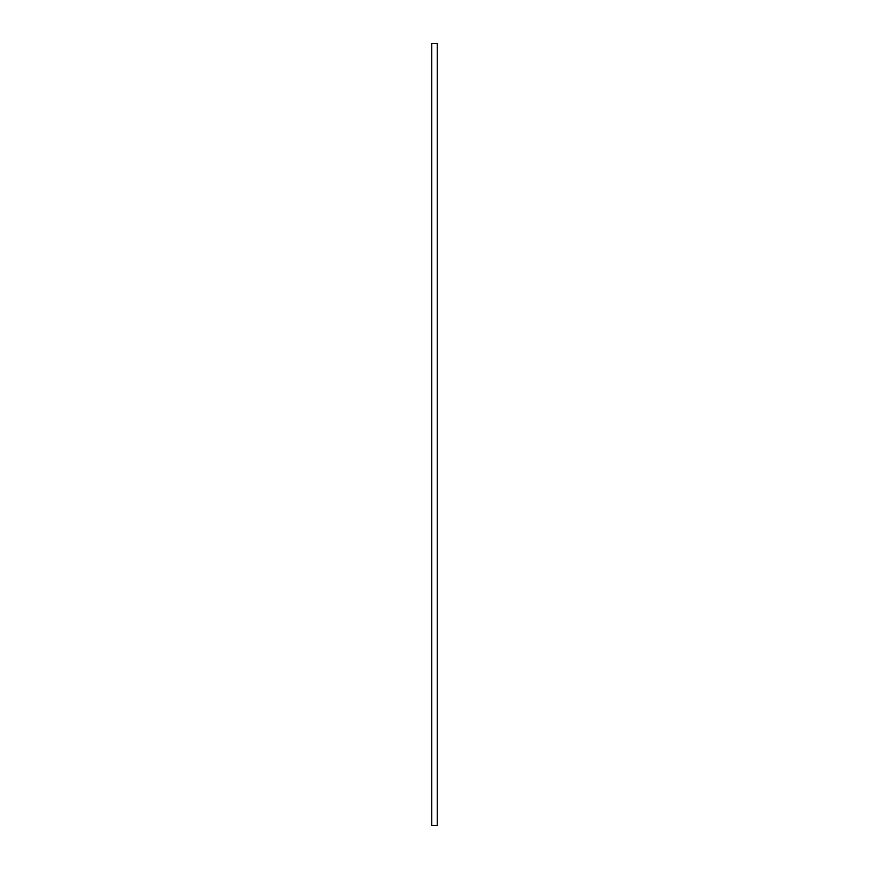 <?xml version="1.0" encoding="UTF-8"?>
<svg xmlns="http://www.w3.org/2000/svg" width="869" height="869" viewBox="0 0 869 869"><rect width="100%" height="100%" fill="white"/><g stroke="black" fill="none" stroke-linecap="round" stroke-linejoin="round"><path stroke-width="1.3" d="M437.237 43.45L437.237 825.55L431.763 825.55L431.763 43.45L437.237 43.45L431.763 43.45"/></g></svg>
